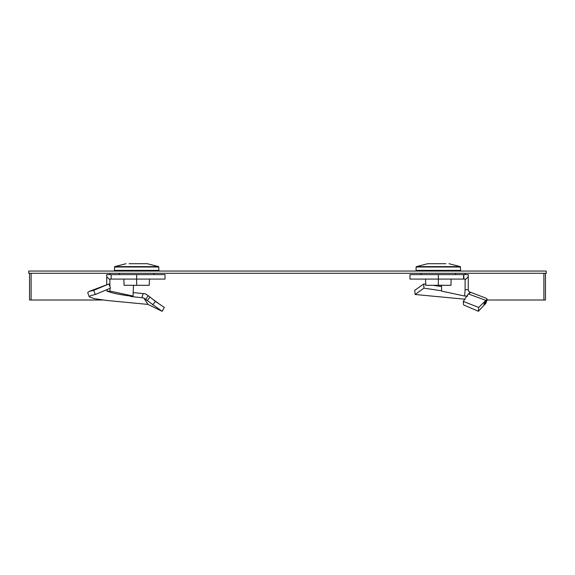 <?xml version="1.0" encoding="UTF-8"?>
<svg xmlns="http://www.w3.org/2000/svg" width="575" height="575" viewBox="0 0 575 575"><rect width="100%" height="100%" fill="white"/><g stroke="black" fill="none" stroke-linecap="round" stroke-linejoin="round"><path stroke-width="0.86" d="M546.25 271.055L28.75 271.055L28.75 273.283L546.25 273.283L546.25 271.055M465.118 274.62L465.118 273.283M545.459 273.283L545.459 300.013L543.885 300.013L543.885 273.283M468.273 276.783L465.118 279.795L465.125 279.076L463.824 279.076L463.824 274.62L468.273 274.62L468.273 289.699L465.118 289.699L464.629 296.024L441.643 291.13L441.485 285.107M543.885 300.013L487.025 300.013M29.541 273.283L29.541 300.013L31.115 300.013L31.115 273.283M109.882 274.62L109.882 273.283M109.329 285.107L109.882 285.107L109.882 279.076M31.115 300.013L103.105 300.013M147.257 300.574L145.748 299.438L148.127 295.687L150.025 297.095L147.257 300.574L162.107 311.298L147.998 304.412L106.871 300.466L94.185 298.641L89.233 296.808L90.598 295.643L95.27 294.501L93.761 290.332L108.891 283.985L110.501 288.132L95.27 294.501M145.748 299.438L143.8 298.001L147.998 304.412M89.233 296.808L87.709 292.603L89.032 291.467L108.891 283.985M107.36 289.441L106.857 291.288L110.033 291.13L109.911 288.377M109.882 285.107L109.882 286.544M106.727 284.726L106.727 274.62L111.176 274.62L111.176 279.076L110.055 279.076M106.727 276.783L109.882 279.795L109.875 279.076M111.176 274.62L111.176 279.076M136.663 274.62L136.663 279.076L165.018 279.076L165.018 274.62L111.457 274.62M123.877 279.076L124.056 285.315L136.663 285.315L136.663 279.076L111.457 279.076M133.515 285.315L133.026 296.024L110.033 291.13M133.458 292.632L143.204 293.573L141.824 297.692L130.654 296.477L133.026 296.024M130.654 296.477L130.971 296.139C118.299 294.457 110.422 292.776 107.338 291.087L107.309 291.065M141.824 297.692L143.8 298.001M148.127 295.687L145.698 293.94L143.204 293.573M150.025 297.095L155.444 301.415L152.677 304.901M155.444 301.415L164.313 307.438L162.107 311.298M89.032 291.467L93.761 290.332M126.033 263.702L114.691 266.62L158.635 266.62L147.286 263.702L129.145 263.702C125.17 263.702 125.17 263.702 129.145 263.702M114.691 266.62L114.382 270.387L158.944 270.387L158.635 266.62M136.663 285.315L149.263 285.315L149.45 279.076M468.273 289.699L468.941 291.856L470.724 292.546L468.294 293.94L463.299 301.415L478.659 307.438L484.588 301.674L483.747 305.533L485.767 303.492L487.291 299.287L485.961 298.152L468.898 291.662M463.299 301.415L463.551 304.901L478.393 311.298L483.747 305.533M469.962 292.33L469.509 293.192M414.719 290.332L415.136 294.501L423.926 288.132L423.717 283.985L414.719 290.332M441.492 286.501L432.968 285.315M425.701 284.28L423.717 283.985M423.926 288.132L441.622 290.799M409.982 274.62L409.982 279.076L438.337 279.076L438.337 274.62L409.982 274.62M425.55 279.076L425.737 285.315L438.337 285.315L438.337 279.076L463.543 279.076L463.543 274.62L438.337 274.62M465.118 279.795L465.118 289.699M467.662 296.139L464.629 296.024M478.659 307.438L478.393 311.298M484.588 301.674L486.436 299.956L485.012 304.132M465.096 299.223L415.136 294.501M486.436 299.956L487.291 299.287M468.294 293.94L485.652 300.287M445.855 263.702C449.83 263.702 449.83 263.702 445.855 263.702L427.714 263.702L416.365 266.62L460.309 266.62L448.967 263.702M460.561 267.016L416.12 267.016L416.056 270.387L460.618 270.387L460.309 266.62M451.123 279.076L450.944 285.315L438.337 285.315M114.439 267.016L158.88 267.016M485.566 300.553L484.473 304.434M153.022 299.417L158.987 303.801M119.492 274.62L119.463 273.283M119.427 271.055L119.413 270.387M153.834 274.62L153.856 273.283M153.899 271.055L153.906 270.387M416.12 267.016L416.365 266.62M455.508 274.62L455.537 273.283M455.573 271.055L455.587 270.387M421.166 274.62L421.144 273.283M421.101 271.055L421.094 270.387"/></g></svg>
